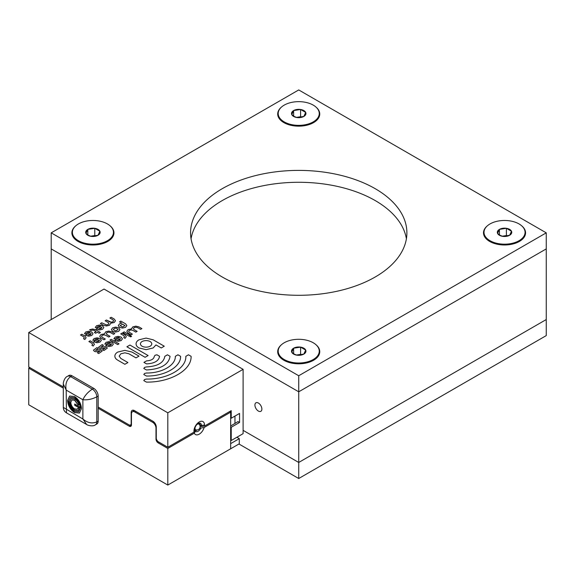 <?xml version="1.0" encoding="UTF-8"?>
<svg xmlns="http://www.w3.org/2000/svg" width="575" height="575" viewBox="0 0 575 575"><rect width="100%" height="100%" fill="white"/><g stroke="black" fill="none" stroke-linecap="round" stroke-linejoin="round"><path stroke-width="0.86" d="M238.934 443.993L298.727 478.515L546.25 335.606L546.25 248.903L298.727 391.805L546.25 248.903L546.25 232.846L298.727 89.937L51.204 232.846L298.727 375.748L546.25 232.846M298.727 478.515L298.727 462.458L546.25 319.549L298.727 462.458L298.727 391.805L51.204 248.903L298.727 391.805L298.727 375.748M51.204 319.549L51.204 232.846M243.103 430.344L298.727 462.458L243.103 430.344M499.438 235.268A7.209 4.162 0 0 0 502.665 236.347A7.209 4.162 0 0 0 509.63 235.268A7.209 4.162 0 0 0 511.498 231.251A7.209 4.162 0 0 0 506.395 228.304A7.209 4.162 0 0 0 499.438 229.382A7.209 4.162 0 0 0 497.569 233.4A7.209 4.162 0 0 0 499.438 235.268M500.121 235.333L502.665 236.347L509.63 235.268L511.498 231.251L506.395 228.304L499.438 229.382L497.569 233.4L500.121 235.333M484.006 232.588A20.527 11.852 0 0 0 484.006 232.846A20.527 11.852 0 0 0 488.34 240.127A20.527 11.852 0 0 0 519.053 241.227A20.527 11.852 0 0 0 520.727 240.127A20.527 11.852 0 0 0 525.061 232.846A20.527 11.852 0 0 0 525.054 232.588M490.015 223.941A20.527 11.852 0 0 0 484.006 232.329A20.527 11.852 0 0 0 496.678 243.275A20.527 11.852 0 0 0 519.053 240.709A20.527 11.852 0 0 0 525.061 232.329A20.527 11.852 0 0 0 512.39 221.375A20.527 11.852 0 0 0 490.015 223.941M507.243 236.045L506.395 235.556L502.169 236.21M506.395 235.556L506.395 228.304M499.438 234.902L499.438 229.382M293.631 354.092A7.209 4.162 0 0 0 296.858 355.17A7.209 4.162 0 0 0 303.823 354.092A7.209 4.162 0 0 0 305.692 350.067A7.209 4.162 0 0 0 300.596 347.127A7.209 4.162 0 0 0 293.631 348.206A7.209 4.162 0 0 0 291.762 352.223A7.209 4.162 0 0 0 293.631 354.092M294.314 354.15L296.858 355.17L303.823 354.092L305.692 350.067L300.596 347.127L293.631 348.206L291.762 352.223L294.314 354.15M278.199 351.404A20.527 11.852 0 0 0 278.199 351.663A20.527 11.852 0 0 0 282.533 358.951A20.527 11.852 0 0 0 313.246 360.043A20.527 11.852 0 0 0 314.92 358.951A20.527 11.852 0 0 0 319.254 351.663A20.527 11.852 0 0 0 319.254 351.404M284.208 342.765A20.527 11.852 0 0 0 278.199 351.145A20.527 11.852 0 0 0 290.871 362.099A20.527 11.852 0 0 0 313.246 359.526A20.527 11.852 0 0 0 319.254 351.145A20.527 11.852 0 0 0 306.583 340.199A20.527 11.852 0 0 0 284.208 342.765M301.437 354.868L300.596 354.38L296.362 355.034M300.596 354.38L300.596 347.127M293.631 353.718L293.631 348.206M87.824 235.268A7.209 4.162 0 0 0 91.051 236.347A7.209 4.162 0 0 0 98.016 235.268A7.209 4.162 0 0 0 99.885 231.251A7.209 4.162 0 0 0 94.789 228.304A7.209 4.162 0 0 0 87.824 229.382A7.209 4.162 0 0 0 85.955 233.4A7.209 4.162 0 0 0 87.824 235.268M88.507 235.333L91.051 236.347L98.016 235.268L99.885 231.251L94.789 228.304L87.824 229.382L85.955 233.4L88.507 235.333M72.392 232.588A20.527 11.852 0 0 0 72.392 232.846A20.527 11.852 0 0 0 76.727 240.127A20.527 11.852 0 0 0 107.439 241.227A20.527 11.852 0 0 0 109.113 240.127A20.527 11.852 0 0 0 113.448 232.846A20.527 11.852 0 0 0 113.448 232.588M78.401 223.941A20.527 11.852 0 0 0 72.392 232.329A20.527 11.852 0 0 0 85.064 243.275A20.527 11.852 0 0 0 107.439 240.709A20.527 11.852 0 0 0 113.448 232.329A20.527 11.852 0 0 0 100.776 221.375A20.527 11.852 0 0 0 78.401 223.941M95.63 236.045L94.789 235.556L90.555 236.21M94.789 235.556L94.789 228.304M87.824 234.902L87.824 229.382M293.631 116.445A7.209 4.162 0 0 0 296.858 117.523A7.209 4.162 0 0 0 303.823 116.445A7.209 4.162 0 0 0 305.692 112.427A7.209 4.162 0 0 0 300.596 109.487A7.209 4.162 0 0 0 293.631 110.558A7.209 4.162 0 0 0 291.762 114.583A7.209 4.162 0 0 0 293.631 116.445M294.314 116.509L296.858 117.523L303.823 116.445L305.692 112.427L300.596 109.487L293.631 110.558L291.762 114.583L294.314 116.509M278.199 113.764A20.527 11.852 0 0 0 278.199 114.022A20.527 11.852 0 0 0 282.533 121.311A20.527 11.852 0 0 0 313.246 122.403A20.527 11.852 0 0 0 314.92 121.311A20.527 11.852 0 0 0 319.254 114.022A20.527 11.852 0 0 0 319.254 113.764M284.208 105.124A20.527 11.852 0 0 0 278.199 113.505A20.527 11.852 0 0 0 290.871 124.459A20.527 11.852 0 0 0 313.246 121.886A20.527 11.852 0 0 0 319.254 113.505A20.527 11.852 0 0 0 306.583 102.551A20.527 11.852 0 0 0 284.208 105.124M301.437 117.221L300.596 116.732L296.362 117.393M300.596 116.732L300.596 109.487M293.631 116.078L293.631 110.558M258.398 403.046A4.916 2.839 -120 0 0 255.94 402.802A4.916 2.839 -120 0 0 255.185 406.741A4.916 2.839 -120 0 0 258.398 411.075A4.916 2.839 -120 0 0 260.856 411.319A4.916 2.839 -120 0 0 261.611 407.38A4.916 2.839 -120 0 0 258.398 403.046M200.876 426.204A6.296 3.63 0 0 1 200.675 426.327L200.122 426.65A3.342 3.342 0 0 1 195.946 429.877L195.946 429.877A3.263 1.883 -60 0 1 194.99 428.267A3.263 1.883 -60 0 1 195.047 427.663M196.808 424.616A3.263 1.883 -60 0 1 199.166 424.3L198.325 423.444M236.864 437.259L239.286 438.66L230.661 443.634L230.661 412.167L204.147 427.469L200.819 428.095A4.722 2.724 120 0 1 198.109 431.264A4.722 2.724 120 0 1 195.752 431.502A4.722 2.724 120 0 1 195.399 431.221L194.321 433.147L167.807 448.45L158.204 442.908A3.119 1.804 60 0 1 155.998 439.084L156.371 438.869M204.147 427.469A7.475 4.312 -60 0 1 199.237 434.161A7.475 4.312 -60 0 1 194.321 433.147M199.978 427.606L200.819 428.095M197.06 429.971A4.722 2.724 -60 0 1 196.506 430.337A4.722 2.724 -60 0 1 194.609 430.747L195.399 431.221M129.246 426.19L131.452 424.911A3.119 1.804 60 0 1 130.805 426.341A3.119 1.804 60 0 1 129.246 426.19L98.174 408.25L98.174 396.046A6.296 3.637 -120 0 0 93.718 388.341L72.026 375.813A6.296 3.637 -120 0 0 68.885 375.504L67.498 376.302A6.296 3.637 60 0 1 70.639 376.611C66.607 379.637 65.126 384.136 66.19 390.102L63.315 384.043L63.315 407.402C63.394 409.774 64.443 411.592 66.456 412.85L86.681 424.53L82.879 419.003L82.879 399.733L66.19 390.102L66.456 412.85M63.315 388.125L28.75 368.165L29.785 367.569M72.026 375.813L70.639 376.611L92.331 389.138A6.296 3.637 60 0 1 96.787 396.843L96.787 421.892A6.296 3.637 60 0 1 95.479 424.774L96.866 423.976A6.296 3.637 -120 0 0 98.174 421.094L98.174 408.25M239.286 438.66L239.286 443.799L167.807 485.063L28.75 404.778L28.75 368.165M167.807 485.063L167.807 448.45M131.452 424.911L131.452 413.907A4.722 2.724 60 0 1 132.43 411.743A4.722 2.724 60 0 1 134.787 411.973L152.662 422.294A4.722 2.724 60 0 1 155.998 428.073L155.998 439.084M63.315 386.925L28.75 366.972L28.75 332.522L167.807 412.807L243.103 369.337L104.046 289.053L28.75 332.522M193.947 432.163L193.947 431.113A7.475 4.312 -60 0 1 199.237 421.957A7.475 4.312 -60 0 1 204.52 425.011L201.451 425.486A4.722 2.724 120 0 0 200.474 423.322A4.722 2.724 120 0 0 196.837 424.587A4.722 2.724 120 0 0 194.774 429.338L193.947 432.163L167.807 447.257L158.319 441.78A3.119 1.804 60 0 1 156.278 438.057L156.278 427.045A4.722 2.724 -120 0 0 152.936 421.267L134.514 410.629A4.722 2.724 -120 0 0 132.149 410.392A4.722 2.724 -120 0 0 131.172 412.555L131.172 423.567A3.112 1.797 60 0 1 130.532 424.99A3.112 1.797 60 0 1 128.972 424.839L98.174 407.05M167.807 447.257L167.807 412.807M234.959 416.084L234.959 423.516M230.661 412.167L229.626 411.563M230.661 440.198L231.222 440.522L243.103 433.658L243.103 369.337M111.435 343.713L108.438 345.446L110.802 345.079L111.435 343.713M111.514 344.087L110.802 345.079L108.438 345.446M105.663 345.553L110.314 342.865L109.077 342.671L107.345 343.081L106.627 344.087L104.794 344.087L106.052 342.341L109.07 341.615L112.096 342.341L113.354 344.08L112.096 345.827L109.07 346.553L105.656 345.553L110.314 342.865M104.794 344.08L106.052 342.333L109.07 341.607L112.096 342.333L113.354 344.08M100.675 347.451L104.923 346.639L106.44 347.048L107.345 348.076L103.888 350.563L102.594 349.816L105.39 347.889L101.085 348.759L99.54 348.342L98.641 347.178L102.163 344.583L103.464 345.323L100.675 347.444L104.923 346.639L106.44 347.048L107.345 348.076M98.641 347.185L102.163 344.576L103.464 345.323M102.594 349.816L105.39 347.889M95.5 350.441L99.741 349.629L101.257 350.038L102.163 351.073L98.706 353.553L97.412 352.806L100.208 350.887L95.896 351.749L94.358 351.339L93.459 350.175L96.981 347.573L98.282 348.313L95.5 350.434L99.741 349.629L101.257 350.046L102.163 351.066M93.459 350.175L96.981 347.573L98.282 348.313M97.412 352.806L100.208 350.879M91.892 345.287L92.611 344.288L91.892 343.282L88.873 341.543L90.167 340.795L93.186 342.542L94.444 344.288L93.193 346.028L91.892 345.28L92.611 344.281M88.873 341.543L90.167 340.795L93.186 342.542L94.444 344.281M99.439 339.926L96.442 341.658L98.807 341.291L99.439 339.926M96.442 341.658L98.807 341.291L99.518 340.292M93.667 341.766L98.325 339.077L97.082 338.883L95.349 339.293L94.638 340.299L92.798 340.299L94.056 338.553L97.074 337.827L100.1 338.553L101.351 340.299L100.1 342.039L97.074 342.765L93.667 341.766L98.325 339.077M92.798 340.292L94.056 338.546L97.074 337.827L100.1 338.546L101.351 340.292M99.712 336.303L100.963 334.557L104.485 333.852L105.714 331.818L108.74 331.092L111.758 331.818L114.784 333.565L113.491 334.312L110.465 332.566L108.74 332.149L107.007 332.566L106.296 333.565L107.007 334.564L110.033 336.31L108.74 337.051L105.714 335.304L103.989 334.894L102.257 335.304L101.545 336.303L102.257 337.302L105.282 339.049L103.989 339.796L100.963 338.05L99.712 336.303L100.963 334.564L104.485 333.852L105.714 331.818L108.74 331.092L111.758 331.818L114.784 333.565M106.296 333.558L107.007 334.557L110.033 336.303M101.545 336.31L102.257 337.302L105.282 339.049M108.891 323.517L108.179 322.518L105.153 320.771L106.447 320.023L109.473 321.77L111.198 322.187L112.93 321.77L113.642 320.778L112.93 319.772L109.904 318.025L111.198 317.278L114.224 319.032L115.474 320.771L114.224 322.518L110.702 323.222L109.473 325.263L106.447 325.982L103.428 325.263L100.402 323.517L101.696 322.769L106.447 324.925L108.179 324.516L108.891 323.509L108.179 324.508L106.447 324.925L101.696 322.769L100.402 323.517M109.911 318.033L111.198 317.285L114.224 319.024L115.474 320.771M105.153 320.771L106.447 320.023L111.198 322.18L112.93 321.77L113.642 320.778M122.554 324.171L120.118 325.587L122.554 326.995L124.998 325.579L122.554 324.171M120.118 325.587L122.554 326.995L124.998 325.587M118.278 325.579L119.535 323.84L121.792 323.15L119.535 321.842L120.829 321.094L125.58 323.84L126.838 325.587L125.58 327.326L122.554 328.052L119.535 327.326L118.278 325.579L119.535 323.84L121.792 323.15M119.535 321.842L120.829 321.094L125.58 323.84L126.838 325.579M118.091 329.568L118.091 329.568C116.459 327.75 114.835 327.75 113.203 329.576L115.647 330.984L118.091 329.568L115.647 330.984L113.203 329.576M111.37 329.568L112.628 327.829L115.647 327.103L118.673 327.829L119.923 329.576L118.673 331.315L115.647 332.041L112.628 331.315L111.37 329.576L112.628 327.829L115.647 327.103L118.673 327.829L119.923 329.568M101.904 327.139L98.907 328.864L101.265 328.498L101.904 327.139L101.265 328.505L98.907 328.864M96.126 328.979L100.783 326.291L99.54 326.097L97.815 326.507L97.096 327.513L95.263 327.513L96.514 325.759L99.54 325.04L102.566 325.759L103.816 327.506L102.566 329.252L99.54 329.971L96.126 328.979L100.783 326.291M95.263 327.513L96.514 325.759L99.54 325.033L102.566 325.759L103.816 327.506M92.632 329.029L95.651 329.748L100.402 332.494L99.108 333.234L97.383 332.242L95.651 333.241L94.358 332.487L96.09 331.495L94.358 330.496L92.632 330.079L90.9 330.496L89.607 329.748L92.632 329.022L95.651 329.748L100.402 332.494M89.607 329.748L92.632 329.022M96.09 331.495L94.358 332.487M91.109 333.371L88.104 335.103L90.469 334.736L91.109 333.371M88.104 335.103L90.469 334.736L91.188 333.737M85.33 335.211L89.987 332.522L88.744 332.328L87.012 332.738L86.3 333.744L84.468 333.744L85.718 331.998L88.744 331.272L91.77 331.991L93.021 333.737L91.763 335.484L88.744 336.21L85.33 335.211L89.987 332.522M84.468 333.744L85.718 331.991L88.744 331.265L91.77 331.991L93.021 333.737M84.273 337.726L83.562 336.727L80.536 334.981L81.83 334.24L84.856 335.987L86.113 337.726L84.856 339.473L83.562 338.725L84.273 337.726L83.562 338.725M81.83 334.24L84.856 335.98L86.113 337.726M80.536 334.981L81.83 334.233M109.94 340.091L111.234 339.343L119.011 343.828L117.71 344.576L109.94 340.091L111.234 339.343L119.003 343.828M120.506 338.481L117.508 340.206L119.873 339.839L120.506 338.481L119.873 339.847L117.508 340.206M114.734 340.321L119.384 337.633L118.141 337.432L116.416 337.848L115.697 338.855L113.864 338.848L115.115 337.101L118.141 336.375L121.167 337.101L122.425 338.848L121.167 340.587L118.141 341.313L114.727 340.314L119.384 337.633M113.864 338.848L115.115 337.101L118.141 336.375L121.167 337.101L122.425 338.84M123.754 337.597L124.473 336.598L123.754 335.606L120.736 333.859L122.029 333.112L125.048 334.858L126.306 336.605L125.048 338.344L123.754 337.597L124.473 336.612M120.736 333.859L122.029 333.112L125.048 334.851L126.306 336.598M129.749 336.346L130.669 335.822L131.582 336.353L130.669 336.878L129.749 336.346L130.669 335.822L131.582 336.353M124.186 331.868L130.23 335.354L128.937 336.102L122.892 332.609L124.186 331.861L130.23 335.354M122.892 332.609L124.186 331.861M126.816 331.365L128.074 329.619L131.596 328.914L132.825 326.88L135.844 326.154L138.87 326.88L141.888 328.62L140.595 329.367L137.576 327.621L135.851 327.211L134.119 327.621L133.407 328.62L134.119 329.619L137.138 331.365L135.851 332.113L132.825 330.366L131.1 329.957L129.368 330.366L128.656 331.365L129.368 332.364L132.387 334.111L131.1 334.851L128.074 333.112L126.816 331.365L128.074 329.619L131.596 328.907M128.656 331.373L129.368 332.364L132.394 334.104M133.407 328.627L134.119 329.619L137.145 331.365M131.567 328.62L132.825 326.873L135.844 326.147L138.87 326.873L141.896 328.62M143.93 362.401L146.524 360.87C151.232 360.597 153.827 359.08 154.308 356.32L155.077 355.249L156.939 354.804L159.562 356.32C158.757 360.92 154.431 363.443 146.582 363.903L143.93 362.401L146.524 360.87C151.232 360.597 153.827 359.08 154.308 356.32L155.077 355.249L156.939 354.804L159.562 356.32M114.871 356.126L114.871 356.126C114.871 354.531 115.848 353.172 117.803 352.044L124.876 350.348L131.948 352.044L139.021 356.126L135.987 357.873L128.915 353.79L124.883 352.827L120.836 353.79L119.169 356.133L120.836 358.462L127.909 362.545L124.876 364.291L117.803 360.209C115.848 359.08 114.871 357.715 114.871 356.126C114.871 354.531 115.848 353.172 117.803 352.044L124.876 350.348L131.948 352.044L139.021 356.126M119.169 356.133L120.836 358.455L127.909 362.537M126.895 346.79L129.928 345.043L148.113 355.544L145.08 357.291L126.895 346.79L129.928 345.043L148.113 355.544M144.569 379.522L146.431 379.076C167.498 379.399 186.408 368.482 185.84 356.32L188.463 354.804L191.094 356.32C191.734 370.099 170.301 382.476 146.424 382.109L143.8 380.592L144.569 379.514L146.431 379.069C167.498 379.399 186.408 368.482 185.84 356.32L188.463 354.804L191.094 356.32M143.8 380.592L144.569 379.514M143.8 374.526L144.569 373.448L146.424 373.01C161.877 373.247 175.742 365.24 175.325 356.32L177.955 354.804L180.586 356.32C181.075 366.857 164.687 376.323 146.431 376.036L143.8 374.519L144.569 373.448L146.424 373.003C161.877 373.247 175.742 365.233 175.325 356.32L177.955 354.804L180.586 356.32M143.8 368.453L144.569 367.382L146.424 366.936C157.607 366.318 163.738 362.775 164.817 356.32L167.447 354.804L170.071 356.32C168.683 364.615 160.799 369.164 146.431 369.969L143.8 368.453L144.569 367.389L146.424 366.936C157.607 366.311 163.738 362.775 164.817 356.32L167.447 354.804L170.071 356.32M146.093 340.58C142.607 340.767 140.702 341.866 140.379 343.879L140.379 343.886C140.702 345.891 142.607 346.984 146.086 347.178C149.579 346.991 151.484 345.891 151.807 343.879L151.807 343.879C151.477 341.866 149.572 340.767 146.093 340.58M140.379 343.886L140.379 343.886C140.702 345.891 142.607 346.991 146.086 347.178C149.579 346.991 151.484 345.891 151.807 343.879L151.807 343.886M136.081 343.872L136.081 343.872C136.081 342.283 137.058 340.925 139.021 339.796L146.093 338.1L153.158 339.796L164.27 346.215L161.244 347.961L155.962 344.907L153.166 347.961L146.093 349.658L139.021 347.961C137.066 346.833 136.088 345.467 136.081 343.879C136.081 342.29 137.058 340.925 139.021 339.796L146.093 338.1L153.158 339.796L164.27 346.207M237.913 421.813A14.641 8.453 -120 0 0 238.021 421.576L230.661 425.996M204.52 426.061L201.451 426.535L201.451 425.486L204.52 425.011L204.52 426.061L231.222 410.651L231.222 418.241L239.559 413.425L239.559 422.46L238.036 421.741M230.661 426.959L231.222 427.283L231.222 440.522M239.559 422.46L231.222 427.283M231.222 418.241L230.661 417.924M133.263 411.262A4.722 2.724 60 0 1 133.436 410.212M199.489 423.107A4.722 2.724 -60 0 1 199.791 424.53L201.451 425.486L199.791 424.53L199.791 425.191M199.985 425.687L201.451 426.535M195.141 429.669L194.774 429.884M198.727 423.272L198.727 423.847M74.836 404.088L74.836 405.202L79.638 407.977M79.638 406.863L74.7 404.009L74.7 405.282L79.638 408.135L79.638 406.863M78.056 410.485L74.692 410.097C71.738 408.063 70.121 405.26 69.841 401.681L71.192 398.583M77.28 409.134L78.128 408.228M79.027 404.944L78.171 404.857L74.692 400.15L71.976 399.934M79.084 409.22L77.992 410.528L74.556 410.176C71.602 408.142 69.978 405.339 69.704 401.76L71.127 398.619L74.556 398.957C76.676 400.286 78.171 402.313 79.055 405.044L78.035 404.937L74.556 400.229L71.904 399.97L70.804 402.399C71.02 405.167 72.27 407.33 74.556 408.904L77.208 409.177L78.056 408.157L79.084 409.22M79.515 413.022L74.678 412.505C70.438 409.594 68.123 405.583 67.721 400.459L69.69 396.003M78.739 411.671L80.522 407.848C80.184 403.542 78.236 400.164 74.678 397.72L70.473 397.354M68.684 401.177C69.022 405.483 70.969 408.861 74.534 411.312L78.667 411.714L80.385 407.927C80.047 403.621 78.099 400.243 74.534 397.799L70.402 397.39L68.684 401.177M81.485 408.566L79.451 413.066L74.534 412.584C70.301 409.673 67.987 405.662 67.584 400.538L69.625 396.046L74.534 396.527C78.768 399.431 81.089 403.449 81.485 408.566M98.174 421.094L96.787 421.892C92.151 423.876 87.515 422.912 82.879 419.003L63.315 407.402M98.174 396.046L96.787 396.843C92.151 399.194 87.515 400.157 82.879 399.733C84.827 395.514 87.982 391.978 92.331 389.138L93.718 388.341M487.277 225.903A21.031 12.14 0 0 0 489.663 241.428L489.663 241.428A21.031 12.14 0 0 0 519.405 241.428A21.031 12.14 0 0 0 521.791 225.903M281.47 344.727A21.031 12.14 0 0 0 283.856 360.252L283.856 360.252A21.031 12.14 0 0 0 313.598 360.252A21.031 12.14 0 0 0 315.984 344.727M285.15 360.892A17.207 9.933 0 0 0 285.344 361.028L282.533 358.951M75.663 225.903A21.031 12.14 0 0 0 78.049 241.428L78.049 241.428A21.031 12.14 0 0 0 107.791 241.428A21.031 12.14 0 0 0 110.177 225.903M79.35 242.068A17.207 9.933 0 0 0 79.537 242.212L76.727 240.127M281.47 107.087A21.031 12.14 0 0 0 283.856 122.604L283.856 122.604A21.031 12.14 0 0 0 313.598 122.604A21.031 12.14 0 0 0 315.984 107.087M285.15 123.251A17.207 9.933 0 0 0 285.344 123.388L282.533 121.311M191.058 238.783A108.165 62.445 180 0 1 262.143 185.962A108.165 62.445 180 0 1 375.209 200.567A108.165 62.445 180 0 1 406.396 238.783M375.209 188.686A108.165 62.445 0 0 0 257.334 175.152A108.165 62.445 0 0 0 190.562 232.846A108.165 62.445 0 0 0 222.245 276.999A108.165 62.445 0 0 0 340.12 290.54A108.165 62.445 0 0 0 406.892 232.846A108.165 62.445 0 0 0 375.209 188.686M106.303 242.212A17.207 9.933 0 0 0 106.497 242.068L109.113 240.127M312.11 123.388A17.207 9.933 0 0 0 312.297 123.251L314.92 121.311M312.11 361.028A17.207 9.933 0 0 0 312.297 360.892L314.92 358.951M517.917 242.212A17.207 9.933 0 0 0 518.104 242.068L520.727 240.127M159.239 442.312L158.204 442.908M230.661 448.773L230.661 443.634M134.787 411.973L135.815 411.384M152.662 422.294L153.618 421.741M132.049 412.052L131.172 412.555M193.947 431.113L194.774 429.338M95.479 424.774L95.479 424.774C92.877 426.923 87.343 425.241 86.681 424.53M484.006 232.846L484.006 232.329M491.136 242.204L488.34 240.127M525.061 232.846L525.061 232.329M278.199 351.663L278.199 351.145M319.254 351.663L319.254 351.145M72.392 232.846L72.392 232.329M113.448 232.846L113.448 232.329M278.199 114.022L278.199 113.505M319.254 114.022L319.254 113.505M132.43 411.743L134.435 410.586M131.452 424.458L130.532 424.99M195.946 429.877L194.774 429.575M200.122 426.636A3.342 3.342 0 0 0 199.166 424.3M67.498 376.302C64.335 377.488 63.02 383.115 63.315 384.043"/></g></svg>
